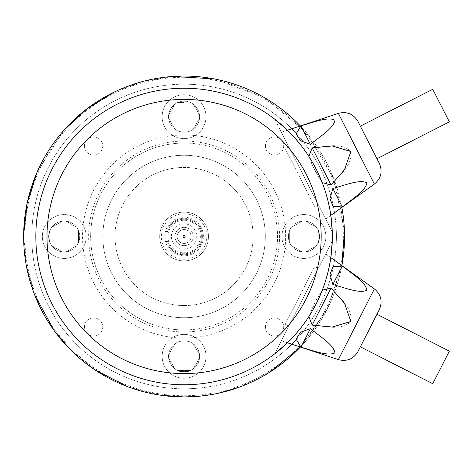 <?xml version="1.0" encoding="UTF-8"?>
<svg xmlns="http://www.w3.org/2000/svg" width="473" height="473" viewBox="0 0 473 473"><rect width="100%" height="100%" fill="white"/><g stroke="black" fill="none" stroke-linecap="round" stroke-linejoin="round"><path stroke-width="0.35" stroke-dasharray="2.37 1.77" d="M303.914 252.038A15.538 15.538 0 0 0 317.371 228.731A15.538 15.538 0 0 0 290.457 228.731A15.538 15.538 0 0 0 305.593 251.943C310.022 251.258 313.64 249.17 316.449 245.676A15.538 15.538 0 0 0 318.134 242.767L318.134 230.233A15.538 15.538 0 0 0 316.449 227.324C313.64 223.83 310.022 221.742 305.593 221.057A15.538 15.538 0 0 0 302.235 221.057C297.801 221.742 294.182 223.83 291.38 227.324A15.538 15.538 0 0 0 289.695 230.233C288.075 234.413 288.075 238.593 289.695 242.767A15.538 15.538 0 0 0 291.38 245.676C294.188 249.17 297.807 251.258 302.235 251.943A15.538 15.538 0 0 0 303.914 252.038M316.449 227.324L305.593 221.057L316.449 227.324M305.593 251.943L316.449 245.676L305.593 251.943M291.38 245.676L302.235 251.943L291.38 245.676M289.695 230.233L289.695 242.767L289.695 230.233M302.235 221.057L291.38 227.324L302.235 221.057M184.086 371.867A15.538 15.538 0 0 0 197.543 348.56A15.538 15.538 0 0 0 170.629 348.56A15.538 15.538 0 0 0 184.086 371.867M190.353 370.542A15.538 15.538 0 0 0 193.268 368.863C196.756 366.055 198.849 362.436 199.535 358.008A15.538 15.538 0 0 0 199.535 354.649C198.843 350.215 196.756 346.597 193.268 343.794A15.538 15.538 0 0 0 190.353 342.109C186.173 340.489 181.999 340.489 177.818 342.109A15.538 15.538 0 0 0 174.909 343.794C171.415 346.603 169.328 350.221 168.642 354.649A15.538 15.538 0 0 0 168.642 358.008C169.328 362.436 171.415 366.055 174.909 368.863A15.538 15.538 0 0 0 177.818 370.542L190.353 370.542M193.268 368.863L199.535 358.008L193.268 368.863M168.642 358.008L174.909 368.863L168.642 358.008M174.909 343.794L168.642 354.649L174.909 343.794M190.353 342.109L177.818 342.109L190.353 342.109M199.535 354.649L193.268 343.794L199.535 354.649M64.257 252.038A15.538 15.538 0 0 0 77.714 228.731A15.538 15.538 0 0 0 50.806 228.731A15.538 15.538 0 0 0 65.942 251.943C70.371 251.258 73.989 249.17 76.797 245.676A15.538 15.538 0 0 0 78.477 242.767C80.097 238.587 80.097 234.407 78.477 230.233A15.538 15.538 0 0 0 76.797 227.324C73.983 223.83 70.365 221.742 65.942 221.057A15.538 15.538 0 0 0 62.578 221.057C58.149 221.742 54.531 223.83 51.723 227.324A15.538 15.538 0 0 0 50.043 230.233L50.043 242.767A15.538 15.538 0 0 0 51.723 245.676C54.531 249.17 58.149 251.258 62.578 251.943A15.538 15.538 0 0 0 64.257 252.038M51.723 245.676L62.578 251.943L51.723 245.676M62.578 221.057L51.723 227.324L62.578 221.057M76.797 227.324L65.942 221.057L76.797 227.324M78.477 242.767L78.477 230.233L78.477 242.767M65.942 251.943L76.797 245.676L65.942 251.943M184.086 132.209A15.538 15.538 0 0 0 197.543 108.902A15.538 15.538 0 0 0 170.629 108.902A15.538 15.538 0 0 0 184.086 132.209L187.74 131.772L190.353 130.891A15.538 15.538 0 0 0 193.268 129.206C196.756 126.397 198.849 122.779 199.535 118.351A15.538 15.538 0 0 0 199.535 114.992C198.843 110.564 196.756 106.945 193.268 104.137A15.538 15.538 0 0 0 190.353 102.458C186.173 100.838 181.999 100.838 177.818 102.458A15.538 15.538 0 0 0 174.909 104.137C171.415 106.945 169.328 110.564 168.642 114.992A15.538 15.538 0 0 0 168.642 118.351C169.328 122.785 171.415 126.403 174.909 129.206A15.538 15.538 0 0 0 177.818 130.891L179.947 131.648L184.086 132.209M174.909 104.137L168.642 114.992L174.909 104.137M184.086 102.458L177.818 102.458L184.086 102.458M199.535 114.992L193.268 104.137L199.535 114.992M193.268 129.206L199.535 118.351L193.268 129.206M177.818 130.891L190.353 130.891L177.818 130.891M168.642 118.351L174.909 129.206L168.642 118.351M274.565 336.114A9.141 9.141 0 0 0 282.476 322.409A9.141 9.141 0 0 0 266.648 322.409A9.141 9.141 0 0 0 274.565 336.114A9.141 9.141 0 0 1 266.648 322.409A9.141 9.141 0 0 1 282.476 322.409A9.141 9.141 0 0 1 274.565 336.114M274.565 155.162A9.141 9.141 0 0 0 282.476 141.457A9.141 9.141 0 0 0 266.648 141.457A9.141 9.141 0 0 0 274.565 155.162A9.141 9.141 0 0 1 266.648 141.457A9.141 9.141 0 0 1 282.476 141.457A9.141 9.141 0 0 1 274.565 155.162M93.613 155.162A9.141 9.141 0 0 0 101.524 141.457A9.141 9.141 0 0 0 85.696 141.457A9.141 9.141 0 0 0 93.613 155.162A9.141 9.141 0 0 1 85.696 141.457A9.141 9.141 0 0 1 101.524 141.457A9.141 9.141 0 0 1 93.613 155.162M93.613 336.114A9.141 9.141 0 0 0 101.524 322.409A9.141 9.141 0 0 0 85.696 322.409A9.141 9.141 0 0 0 93.613 336.114A9.141 9.141 0 0 1 85.696 322.409A9.141 9.141 0 0 1 101.524 322.409A9.141 9.141 0 0 1 93.613 336.114M300.361 347.064A160.448 160.448 0 0 0 341.878 265.578L327.074 309.277L300.361 347.064M341.878 207.422A160.448 160.448 0 0 0 300.361 125.936M184.086 396.948A160.448 160.448 0 0 0 323.035 156.279A160.448 160.448 0 0 0 45.136 156.279A160.448 160.448 0 0 0 184.086 396.948M184.086 395.759A159.259 159.259 0 0 0 322.007 156.87A159.259 159.259 0 0 0 46.165 156.87A159.259 159.259 0 0 0 184.086 395.759M184.086 388.824A152.324 152.324 0 0 0 315.999 160.341A152.324 152.324 0 0 0 52.172 160.341A152.324 152.324 0 0 0 184.086 388.824A152.324 152.324 0 0 0 315.999 160.341A152.324 152.324 0 0 0 52.172 160.341A152.324 152.324 0 0 0 184.086 388.824M184.086 317.738A81.238 81.238 0 0 0 254.444 195.881A81.238 81.238 0 0 0 113.733 195.881A81.238 81.238 0 0 0 184.086 317.738A81.238 81.238 0 0 0 254.444 195.881A81.238 81.238 0 0 0 113.733 195.881A81.238 81.238 0 0 0 184.086 317.738M184.086 305.552A69.052 69.052 0 0 0 243.891 201.971A69.052 69.052 0 0 0 124.287 201.971A69.052 69.052 0 0 0 184.086 305.552A69.052 69.052 0 0 0 243.891 201.971A69.052 69.052 0 0 0 124.287 201.971A69.052 69.052 0 0 0 184.086 305.552M184.086 212.129A24.371 24.371 0 0 1 205.193 248.686A24.371 24.371 0 0 1 162.978 248.686A24.371 24.371 0 0 1 184.086 212.129A24.371 24.371 0 0 0 162.978 248.686A24.371 24.371 0 0 0 205.193 248.686A24.371 24.371 0 0 0 184.086 212.129M184.086 219.236A17.265 17.265 0 0 1 199.038 245.132A17.265 17.265 0 0 1 169.139 245.132A17.265 17.265 0 0 1 184.086 219.236A17.265 17.265 0 0 0 169.139 245.132A17.265 17.265 0 0 0 199.038 245.132A17.265 17.265 0 0 0 184.086 219.236M184.086 223.841A12.659 12.659 0 0 0 173.124 242.826A12.659 12.659 0 0 0 195.047 242.826A12.659 12.659 0 0 0 184.086 223.841M184.086 218.219A18.281 18.281 0 0 0 168.258 245.641A18.281 18.281 0 0 0 199.919 245.641A18.281 18.281 0 0 0 184.086 218.219A18.281 18.281 0 0 0 168.258 245.641A18.281 18.281 0 0 0 199.919 245.641A18.281 18.281 0 0 0 184.086 218.219M184.086 245.641A9.141 9.141 0 0 0 193.226 236.5A9.141 9.141 0 0 0 184.086 227.359A9.141 9.141 0 0 0 174.945 236.5A9.141 9.141 0 0 0 184.086 245.641M184.086 229.529A6.971 6.971 0 0 1 190.122 239.982A6.971 6.971 0 0 1 178.049 239.982A6.971 6.971 0 0 1 184.086 229.529A6.971 6.971 0 0 0 177.115 236.5A6.971 6.971 0 0 0 184.086 243.471A6.971 6.971 0 0 0 191.057 236.5A6.971 6.971 0 0 0 184.086 229.529M184.086 227.359A9.141 9.141 0 0 1 192.003 241.07A9.141 9.141 0 0 1 176.169 241.07A9.141 9.141 0 0 1 184.086 227.359M184.086 143.077A93.423 93.423 0 0 0 90.662 236.5A93.423 93.423 0 0 0 184.086 329.923A93.423 93.423 0 0 1 103.179 189.785A93.423 93.423 0 0 1 264.992 189.785A93.423 93.423 0 0 1 184.086 329.923A93.423 93.423 0 0 0 277.509 236.5A93.423 93.423 0 0 0 184.086 143.077M303.914 258.435A21.935 21.935 0 0 0 322.911 225.532A21.935 21.935 0 0 0 284.917 225.532A21.935 21.935 0 0 0 303.914 258.435A21.935 21.935 0 0 0 322.911 225.532A21.935 21.935 0 0 0 284.917 225.532A21.935 21.935 0 0 0 303.914 258.435M184.086 378.264A21.935 21.935 0 0 0 203.083 345.361A21.935 21.935 0 0 0 165.089 345.361A21.935 21.935 0 0 0 184.086 378.264A21.935 21.935 0 0 0 203.083 345.361A21.935 21.935 0 0 0 165.089 345.361A21.935 21.935 0 0 0 184.086 378.264M64.257 258.435A21.935 21.935 0 0 0 83.254 225.532A21.935 21.935 0 0 0 45.26 225.532A21.935 21.935 0 0 0 64.257 258.435A21.935 21.935 0 0 0 83.254 225.532A21.935 21.935 0 0 0 45.26 225.532A21.935 21.935 0 0 0 64.257 258.435M184.086 138.607A21.935 21.935 0 0 0 203.083 105.704A21.935 21.935 0 0 0 165.089 105.704A21.935 21.935 0 0 0 184.086 138.607A21.935 21.935 0 0 0 203.083 105.704A21.935 21.935 0 0 0 165.089 105.704A21.935 21.935 0 0 0 184.086 138.607M184.086 384.762A148.262 148.262 0 0 1 55.69 162.369A148.262 148.262 0 0 1 312.487 162.369A148.262 148.262 0 0 1 184.086 384.762M285.148 324.466L314.657 266.559L285.148 324.466L288.767 326.311L318.276 268.404L288.767 326.311M314.657 206.441L285.148 148.534L314.657 206.441L318.276 204.596L288.767 146.689L318.276 204.596M274.76 353.804L332.283 240.905C329.882 287.087 310.708 324.72 274.76 353.804L332.283 240.905M281.394 340.785L287.448 342.789C311.252 319.169 325.714 290.789 330.834 257.643L325.649 253.924L281.394 340.785L325.649 253.924M332.283 232.095L274.76 119.196C310.708 148.28 329.882 185.913 332.283 232.095L274.76 119.196M325.649 219.076L330.834 215.357C325.714 182.211 311.252 153.831 287.448 130.211L281.394 132.215L325.649 219.076L281.394 132.215M50.043 242.767L50.043 230.233M318.134 230.233L318.134 242.767M432.754 383.715L449.35 351.143M331.065 288.033L312.168 325.117C324.685 325.909 340.454 331.189 350.818 321.652C353.1 307.811 339.035 297.659 331.065 288.033L322.687 289.854L317.135 298.12L308.881 316.549L314.58 302.986L322.202 290.41M332.862 284.504C344.202 287.489 359.983 294.076 366.9 290.091C365.623 282.038 351.463 273.424 342.31 265.962L332.862 284.504M300.923 347.188C312.263 350.174 328.043 356.766 334.961 352.781C333.678 344.722 319.523 336.108 310.371 328.646L300.923 347.188M360.367 346.833L368.668 330.55M449.35 121.857L432.754 89.285M312.168 147.883L331.065 184.967C339.058 175.306 352.598 165.656 350.978 151.662C341.122 141.681 324.644 147.097 312.168 147.883L308.721 155.735L312.145 165.077L322.202 182.59L314.58 170.008L308.881 156.451M310.371 144.354C319.452 136.934 334.056 128.041 334.896 120.101C327.629 116.399 312.34 122.791 300.923 125.812L310.371 144.354M342.31 207.038C351.392 199.624 365.996 190.725 366.841 182.791C359.569 179.09 344.279 185.475 332.862 188.496L342.31 207.038M376.963 158.739L360.367 126.167M184.086 134.953A101.547 101.547 0 0 1 272.028 287.277A101.547 101.547 0 0 1 96.143 287.277A101.547 101.547 0 0 1 184.086 134.953M184.086 213.755A22.745 22.745 0 0 1 203.786 247.876A22.745 22.745 0 0 1 164.385 247.876A22.745 22.745 0 0 1 184.086 213.755M184.086 217.208A19.292 19.292 0 0 0 167.377 246.149A19.292 19.292 0 0 0 200.794 246.149A19.292 19.292 0 0 0 184.086 217.208M184.086 220.252A16.248 16.248 0 0 1 198.157 244.624A16.248 16.248 0 0 1 170.014 244.624A16.248 16.248 0 0 1 184.086 220.252M184.086 331.957A95.457 95.457 0 0 0 266.754 188.774A95.457 95.457 0 0 0 101.417 188.774A95.457 95.457 0 0 0 184.086 331.957M374.391 288.932L338.361 359.64M338.361 113.36L374.391 184.068M198.128 396.333L217.958 393.329M239.521 387.068L270.059 371.967M344.445 231.173L333.696 178.534L306.102 132.31L264.555 97.698L214.151 78.896M173.047 76.431L142.805 81.462L114.105 92.117M63.548 130.607L36.947 172.515M23.65 234.655L26.228 265.158L34.553 294.661M69.691 349.003L95.363 370.182M128.088 386.855L160.312 395.174M318.276 268.404L314.657 266.559M288.767 146.689L285.148 148.534"/><path stroke-width="0.71" d="M318.134 242.767C319.754 238.587 319.754 234.407 318.134 230.233M184.086 371.867L187.74 371.429L190.353 370.542L177.818 370.542L179.947 371.305L184.086 371.867M50.043 230.233C48.423 234.413 48.423 238.593 50.043 242.767M300.361 125.936A160.448 160.448 0 0 0 36.64 173.242A160.448 160.448 0 0 0 300.361 347.064L270.059 371.967M344.445 231.173L341.878 265.584A160.448 160.448 0 0 0 341.878 207.422M184.086 384.762A148.262 148.262 0 0 1 55.69 162.369A148.262 148.262 0 0 1 312.487 162.369A148.262 148.262 0 0 1 184.086 384.762M274.76 353.804L287.448 342.789L338.361 359.64L374.391 288.932L330.834 257.643L332.283 240.905M332.283 232.095L330.834 215.357L374.391 184.068L338.361 113.36L287.448 130.211L274.76 119.196M376.963 314.261L449.35 351.143L432.754 383.715L360.367 346.833L357.943 351.593L379.387 309.502L368.668 330.55M331.065 288.033L344.445 303.187L350.901 321.492L332.241 327.038L312.168 325.117L308.881 316.549L312.168 325.117L331.065 288.033L322.202 290.41M342.31 265.962C351.392 273.376 365.996 282.275 366.841 290.209C359.569 293.91 344.279 287.525 332.862 284.504L329.983 274.334L332.998 266.837L342.31 265.962L332.998 266.843L329.983 274.346L332.862 284.504L342.31 265.962M310.371 328.646L300.45 332.294L296.157 339.141L300.923 347.188L296.163 339.135L300.456 332.283L310.371 328.646C319.452 336.067 334.056 344.959 334.896 352.899C327.629 356.601 312.34 350.209 300.923 347.188L310.371 328.646M441.049 105.568L449.35 121.857L376.963 158.739L379.387 163.498L357.943 121.407L360.367 126.167L432.754 89.285L441.049 105.568M312.168 147.883L332.294 145.962L350.901 151.502L344.415 169.854L331.065 184.967L322.196 182.59L331.065 184.967L312.168 147.883L308.881 156.451M300.923 125.812C312.263 122.826 328.043 116.234 334.961 120.219C333.678 128.278 319.523 136.892 310.371 144.354L300.45 140.706L296.157 133.859L300.923 125.812L296.163 133.865L300.456 140.718L310.371 144.354L300.923 125.812M332.862 188.496L329.983 198.666L332.998 206.163L342.31 207.038L332.998 206.157L329.983 198.654L332.862 188.496C344.202 185.511 359.983 178.924 366.9 182.909C365.623 190.962 351.463 199.576 342.31 207.038L332.862 188.496M184.086 235.483A1.017 1.017 0 0 1 184.967 237.008A1.017 1.017 0 0 1 183.205 237.008A1.017 1.017 0 0 1 184.086 235.483M184.086 99.407A137.093 137.093 0 0 0 46.993 236.5A137.093 137.093 0 0 0 184.086 373.593A137.093 137.093 0 0 0 321.185 236.5A137.093 137.093 0 0 0 184.086 99.407M160.312 395.174L184.086 396.948L198.128 396.333M217.958 393.329L239.521 387.068M214.151 78.896L173.047 76.431M114.105 92.117L86.866 108.855L63.548 130.607M36.947 172.515L27.198 202.882L23.65 234.655M34.553 294.661L54.283 330.81L69.691 349.003M95.363 370.182L128.088 386.855M374.391 288.932C381.108 294.561 382.775 301.419 379.387 309.502M338.361 359.64C346.863 361.768 353.39 359.084 357.943 351.593M338.361 113.36C346.863 111.232 353.39 113.916 357.943 121.407M374.391 184.068C381.108 178.439 382.775 171.581 379.387 163.498"/></g></svg>
